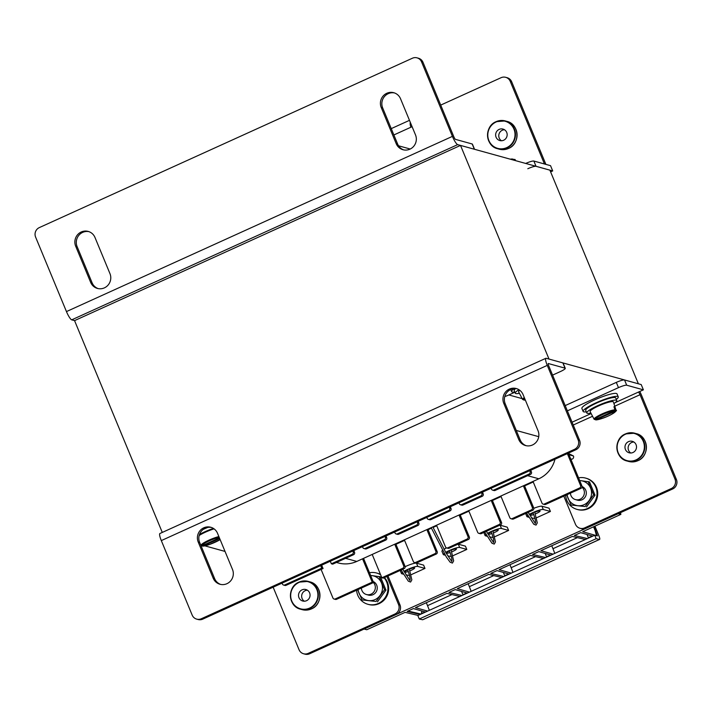 <?xml version="1.0" encoding="UTF-8"?>
<svg xmlns="http://www.w3.org/2000/svg" width="712" height="712" viewBox="0 0 712 712"><rect width="100%" height="100%" fill="white"/><g stroke="black" fill="none" stroke-linecap="round" stroke-linejoin="round"><path stroke-width="1.07" d="M460.513 145.408L549.887 170.141L638.379 383.795L549.005 359.062L460.513 145.408L74.555 320.623L162.283 532.434M204.914 545.864L225.028 551.426M522.181 398.64L508.875 394.955M320.658 565.613L321.717 568.176L284.729 584.97A1.807 1.744 -74.5 0 1 282.442 584.054L282.059 583.137M529.719 470.712L530.093 471.629L531.437 471.994A1.807 1.744 105.5 0 1 530.511 474.37L495.125 490.434A1.807 1.744 105.5 0 1 493.968 490.524L492.624 490.15A1.807 1.744 -74.5 0 0 493.79 490.061L495.125 490.434M492.624 490.15A1.807 1.744 -74.5 0 1 491.502 489.144L491.12 488.227M530.511 474.37L529.167 473.996L493.79 490.061M529.167 473.996A1.807 1.744 -74.5 0 0 530.093 471.629M530.716 470.258L531.437 471.994M482.469 492.152L483.19 493.897A1.807 1.744 105.5 0 1 482.264 496.273L462.969 505.031A1.807 1.744 105.5 0 1 461.803 505.128L460.459 504.755A1.807 1.744 -74.5 0 0 461.625 504.657L462.969 505.031M450.304 506.757L451.025 508.502A1.807 1.744 105.5 0 1 450.1 510.869L430.805 519.635A1.807 1.744 105.5 0 1 429.639 519.724L428.304 519.359A1.807 1.744 -74.5 0 0 429.461 519.262L430.805 519.635M418.14 521.362L418.861 523.097A1.807 1.744 105.5 0 1 417.935 525.474L398.64 534.231A1.807 1.744 105.5 0 1 397.474 534.329L396.139 533.956A1.807 1.744 -74.5 0 0 397.296 533.866L398.64 534.231M385.984 535.958L386.705 537.702A1.807 1.744 105.5 0 1 385.77 540.079L366.475 548.836A1.807 1.744 105.5 0 1 365.318 548.925L363.974 548.56A1.807 1.744 -74.5 0 0 365.14 548.462L366.475 548.836M353.82 550.563L354.54 552.298A1.807 1.744 105.5 0 1 353.615 554.675L332.709 564.162L331.365 563.797L330.306 561.234M321.655 565.159L323.061 568.55L286.073 585.335A1.807 1.744 105.5 0 1 284.907 585.433L283.563 585.059M567.348 453.624L580.591 485.602A1.807 1.744 105.5 0 1 579.666 487.969L544.288 504.034A1.807 1.744 105.5 0 1 541.992 503.117L533.012 481.428M412.097 126.683L393.87 134.96M362.55 558.813L372.216 582.149L335.227 598.943A1.807 1.744 105.5 0 1 332.94 598.027L321.094 569.44M394.715 544.217L403.695 565.907A1.807 1.744 105.5 0 1 402.769 568.274L381.863 577.77L372.198 554.434M426.871 529.612L435.86 551.302A1.807 1.744 105.5 0 1 434.934 553.678L415.63 562.436A1.807 1.744 105.5 0 1 413.343 561.528L404.363 539.838M459.035 515.016L468.024 536.706A1.807 1.744 105.5 0 1 467.09 539.073L447.795 547.839A1.807 1.744 105.5 0 1 445.507 546.923L436.527 525.233M491.2 500.411L500.18 522.101A1.807 1.744 105.5 0 1 499.254 524.477L479.959 533.235A1.807 1.744 105.5 0 1 477.672 532.318L468.683 510.629M523.365 485.807L532.345 507.496A1.807 1.744 105.5 0 1 531.419 509.872L512.124 518.63A1.807 1.744 105.5 0 1 509.837 517.722L500.848 496.033M568.345 453.17L581.935 485.967L580.591 485.602M460.459 504.755A1.807 1.744 -74.5 0 1 459.338 503.749L458.955 502.832M482.264 496.273L480.92 495.899L461.625 504.657M480.92 495.899A1.807 1.744 -74.5 0 0 481.846 493.523L483.19 493.897M481.472 492.606L481.846 493.523M428.304 519.359A1.807 1.744 -74.5 0 1 427.173 518.345L426.791 517.428M450.1 510.869L448.756 510.504L429.461 519.262M448.756 510.504A1.807 1.744 -74.5 0 0 449.69 508.128L451.025 508.502M449.308 507.211L449.69 508.128M396.139 533.956A1.807 1.744 -74.5 0 1 395.009 532.95L394.626 532.033M417.935 525.474L416.6 525.1L397.296 533.866M416.6 525.1A1.807 1.744 -74.5 0 0 417.526 522.733L418.861 523.097M417.143 521.816L417.526 522.733M363.974 548.56A1.807 1.744 -74.5 0 1 362.844 547.555L362.47 546.638M385.77 540.079L384.435 539.705L365.14 548.462M384.435 539.705A1.807 1.744 -74.5 0 0 385.361 537.329L386.705 537.702M384.978 536.412L385.361 537.329M353.615 554.675L352.271 554.301L331.365 563.797M352.271 554.301A1.807 1.744 -74.5 0 0 353.197 551.933L354.54 552.298M352.823 551.017L353.197 551.933M321.717 568.176L323.061 568.55M363.547 558.359L373.551 582.523L336.562 599.308L335.227 598.943M334.062 599.032L335.405 599.406A1.807 1.744 -74.5 0 0 336.562 599.308M579.666 487.969L581.001 488.343A1.807 1.744 -74.5 0 0 581.935 485.967M581.001 488.343L545.623 504.408L544.288 504.034M543.123 504.123L544.466 504.497A1.807 1.744 -74.5 0 0 545.623 504.408M395.712 543.763L405.039 566.271L403.695 565.907M402.769 568.274L404.105 568.648A1.807 1.744 -74.5 0 0 405.039 566.271M404.105 568.648L383.198 578.135L381.863 577.77M427.876 529.158L437.195 551.675L435.86 551.302M434.934 553.678L436.269 554.043A1.807 1.744 -74.5 0 0 437.195 551.675M436.269 554.043L416.974 562.809L415.63 562.436M414.473 562.533L415.808 562.898A1.807 1.744 -74.5 0 0 416.974 562.809M460.032 514.562L469.359 537.071L468.024 536.706M467.09 539.073L468.434 539.447A1.807 1.744 -74.5 0 0 469.359 537.071M468.434 539.447L449.138 548.204L447.795 547.839M446.638 547.928L447.973 548.302A1.807 1.744 -74.5 0 0 449.138 548.204M492.197 499.957L501.524 522.474L500.18 522.101M499.254 524.477L500.598 524.842A1.807 1.744 -74.5 0 0 501.524 522.474M500.598 524.842L481.303 533.608L479.959 533.235M478.793 533.332L480.137 533.697A1.807 1.744 -74.5 0 0 481.303 533.608M524.361 485.353L533.688 507.87L532.345 507.496M531.419 509.872L532.763 510.246A1.807 1.744 -74.5 0 0 533.688 507.87M532.763 510.246L513.459 519.004L512.124 518.63M510.958 518.728L512.302 519.101A1.807 1.744 -74.5 0 0 513.459 519.004M372.216 582.149L373.551 582.523M568.995 454.745L573.463 455.983A2.358 2.278 -74.5 0 1 571.887 459.213L570.712 458.893M573.463 455.983L568.461 453.446M554.986 459.231A28.845 27.875 105.5 0 1 538.842 478.784L356.792 561.43A28.845 27.875 105.5 0 1 338.209 562.925L336.482 562.453M563.815 496.148L575.456 524.246A7.209 6.969 -74.5 0 0 584.614 527.895L671.265 488.566A7.209 6.969 -74.5 0 0 674.967 479.069L676.4 479.461L641.459 395.107A8.419 1.682 65.6 0 0 639.75 391.484M614.768 406.187L640.026 394.715A2.652 0.534 65.6 0 0 638.37 392.107L615.248 402.609M676.4 479.461A7.209 6.969 105.5 0 1 672.689 488.957L671.265 488.566M584.614 527.895L586.047 528.295L672.689 488.957M586.047 528.295A7.209 6.969 105.5 0 1 581.401 528.669L579.968 528.277M395.934 544.306L404.585 540.381L395.934 544.306M428.099 529.71L431.436 528.188L428.099 529.71M433.083 527.441L436.75 525.776L433.083 527.441M460.263 515.105L468.914 511.18L460.263 515.105M492.428 500.5L501.079 496.576L492.428 500.5M524.584 485.904L533.235 481.979L524.584 485.904M273.141 587.186L299.049 649.727A7.209 6.969 -74.5 0 0 308.207 653.376L394.849 614.047A7.209 6.969 -74.5 0 0 398.56 604.55L399.993 604.942L387.987 575.963M399.993 604.942A7.209 6.969 105.5 0 1 396.281 614.438L394.849 614.047M308.207 653.376L309.631 653.776L396.281 614.438M309.631 653.776A7.209 6.969 105.5 0 1 304.985 654.15L303.561 653.758M640.026 394.715L674.967 479.069M386.919 576.453L398.56 604.55M565.194 405.591L616.307 382.388A7.209 1.166 -22.5 0 1 624.531 379.959L641.209 384.578L643.39 389.838L638.37 392.107M624.531 379.959L626.702 385.219L643.39 389.838M626.702 385.219A7.209 1.166 157.5 0 0 618.488 387.639L616.307 382.388M567.366 410.851L618.488 387.639M630.796 453.001A5.945 5.749 105.5 0 1 633.831 442.001M628.5 441.645A5.945 5.749 105.5 0 1 636.501 446.611A5.945 5.749 105.5 0 1 629.168 452.805A5.945 5.749 105.5 0 1 628.5 441.645M304.335 601.204A5.945 5.749 105.5 0 1 307.379 590.203M302.048 589.847A5.945 5.749 105.5 0 1 310.049 594.805A5.945 5.749 105.5 0 1 302.707 601.008A5.945 5.749 105.5 0 1 302.048 589.847M553.046 554.167L540.915 550.679L572.306 536.43L585.344 539.509M594.929 526.159L598.917 535.789A4.325 0.863 -114.4 0 1 599.629 539.429A4.325 0.863 -114.4 0 1 599.495 539.447L596.158 538.699L419.261 619.004L422.599 619.752A4.325 0.863 65.6 0 0 422.732 619.743A4.325 0.863 65.6 0 0 422.83 619.645M419.261 619.004L417.837 615.551L594.734 535.246L596.158 538.699M594.128 526.524L597.439 535.851L594.734 535.246M418.095 615.435L405.057 612.356L366.778 629.737L364.117 629.043L618.203 513.69L620.864 514.384L582.727 531.704L596.238 535.584M596.496 535.655L594.885 529.683M429.354 610.326L427.538 605.654L451.942 594.573M468.131 583.724L469.35 586.67L493.754 575.59M512.969 572.359L511.163 567.687L535.566 556.606M551.756 545.757L552.975 548.703L577.379 537.631M493.656 532.861A5.411 0.872 157.5 0 0 498.249 530.013A5.411 0.872 157.5 0 0 498.08 529.888A5.411 0.872 157.5 0 0 493.024 531.223M491.378 531.953A5.411 0.872 157.5 0 0 488.254 534.151A5.411 0.872 157.5 0 0 488.432 534.267A5.411 0.872 157.5 0 0 491.974 533.502M494.831 536.706L508.608 530.449L507.247 527.165L500.109 525.189A9.016 1.46 157.5 0 0 499.913 525.153M487.088 536.252L485.388 535.78A9.016 1.46 -22.5 0 1 485.103 535.575A9.016 1.46 -22.5 0 1 486.011 534.392M487.515 533.395A9.016 1.46 -22.5 0 1 491.2 531.508L491.218 531.526M486.349 531.312L493.505 542.455C492.989 542.295 495.472 543.505 491.191 531.499L492.829 530.796A9.016 1.46 -22.5 0 1 501.471 528.482L508.608 530.449M459.908 596.451L446.869 593.381L415.479 607.63L427.609 611.11M469.422 592.135L457.291 588.646L488.681 574.397L501.72 577.468M511.234 573.151L499.103 569.662L530.493 555.413L543.532 558.484M420.187 614.483L407.148 611.412L413.387 608.573L425.518 612.062M461.999 595.499L448.961 592.428L455.199 589.598L467.33 593.078M503.811 576.515L490.773 573.445L497.012 570.615L509.142 574.094M545.623 557.541L532.585 554.461L538.824 551.631L550.954 555.12M587.436 538.557L574.388 535.486L580.636 532.647L592.767 536.136M421.335 613.958L421.878 611.012M461.563 591.423L463.049 595.027M504.861 576.044L503.375 572.439M588.486 538.076L587 534.481M453.019 555.68L466.796 549.433L465.434 546.149L458.297 544.173A9.016 1.46 157.5 0 0 458.101 544.137M446.549 547.902A9.016 1.46 157.5 0 0 443.994 549.299M442.508 550.349A9.016 1.46 157.5 0 0 441.93 551.275L443.291 554.559A9.016 1.46 -22.5 0 1 444.199 553.375M445.276 555.226L443.576 554.764A9.016 1.46 -22.5 0 1 443.291 554.559M445.703 552.379A9.016 1.46 -22.5 0 1 449.388 550.492L449.379 550.483C453.66 562.48 451.177 561.279 451.693 561.439L446.032 552.948L432.825 526.916M451.025 549.78A9.016 1.46 -22.5 0 1 459.658 547.457L466.796 549.433M451.844 551.836A5.411 0.872 157.5 0 0 456.437 548.988A5.411 0.872 157.5 0 0 456.267 548.872A5.411 0.872 157.5 0 0 451.221 550.207M449.566 550.937A5.411 0.872 157.5 0 0 446.442 553.126A5.411 0.872 157.5 0 0 446.62 553.251A5.411 0.872 157.5 0 0 450.162 552.485M410.032 570.819A5.411 0.872 157.5 0 0 414.624 567.971A5.411 0.872 157.5 0 0 414.455 567.856A5.411 0.872 157.5 0 0 409.409 569.191M407.753 569.92A5.411 0.872 157.5 0 0 404.63 572.11A5.411 0.872 157.5 0 0 404.808 572.234A5.411 0.872 157.5 0 0 408.35 571.469M411.207 574.664L424.984 568.416L423.622 565.123L416.484 563.156A9.016 1.46 157.5 0 0 405.155 566.681M403.464 574.21L401.764 573.739A9.016 1.46 -22.5 0 1 401.479 573.543A9.016 1.46 -22.5 0 1 402.387 572.35M403.891 571.353A9.016 1.46 -22.5 0 1 407.575 569.475L407.593 569.484C411.848 581.464 409.364 580.262 409.881 580.422L402.725 569.28M407.567 569.466L409.204 568.755A9.016 1.46 -22.5 0 1 417.846 566.441L424.984 568.416M421.05 614.091L408.003 611.021M471.157 591.343L469.35 586.67M427.538 605.654L426.319 602.708M546.674 557.06L545.187 553.455M552.975 548.703L554.782 553.375M511.163 567.687L509.943 564.741M594.787 529.728L593.568 526.782M535.468 513.877A5.411 0.872 157.5 0 0 540.061 511.029A5.411 0.872 157.5 0 0 539.892 510.904A5.411 0.872 157.5 0 0 534.837 512.248M533.19 512.978A5.411 0.872 157.5 0 0 530.066 515.168A5.411 0.872 157.5 0 0 530.244 515.283A5.411 0.872 157.5 0 0 533.786 514.527M409.534 575.429L405.991 574.913M451.346 556.446L447.803 555.93M493.158 537.462L489.607 536.946M533.804 508.315A9.016 1.46 157.5 0 1 541.921 506.205L549.059 508.181L550.421 511.474L536.643 517.722M534.97 518.478L531.419 517.962M550.421 511.474L543.283 509.498A9.016 1.46 -22.5 0 0 534.65 511.812M528.9 517.268L527.2 516.796A9.016 1.46 -22.5 0 1 526.916 516.592A9.016 1.46 -22.5 0 1 527.823 515.408M529.327 514.411A9.016 1.46 -22.5 0 1 533.012 512.533L533.003 512.524C537.284 524.522 534.801 523.32 535.317 523.471L528.162 512.328M620.561 512.622L620.864 514.384M451.043 549.824L449.379 550.483M526.515 513.076L533.742 524.228L536.038 525.109L537.284 522.911L534.668 511.83L533.003 512.524M510.228 81.346A7.209 6.969 -74.5 0 0 505.716 77.323L507.149 77.715A7.209 6.969 105.5 0 1 511.661 81.746L510.228 81.346L544.457 163.983M545.89 164.383L511.661 81.746M505.716 77.323A7.209 6.969 -74.5 0 0 501.07 77.697L440.719 105.091M410.299 122.339A7.209 6.969 -74.5 0 0 410.717 126.522L410.993 127.181M536.029 166.305L552.708 170.925L550.536 165.665L533.849 161.046L536.029 166.305A7.209 1.166 157.5 0 0 527.806 168.735M552.708 170.925L550.607 171.877M525.687 163.448A7.209 1.166 -22.5 0 1 533.849 161.046M501.453 140.745A5.945 5.749 105.5 0 1 504.497 129.744M499.165 129.388A5.945 5.749 105.5 0 1 507.158 134.345A5.945 5.749 105.5 0 1 499.824 140.549A5.945 5.749 105.5 0 1 499.165 129.388M409.471 120.346L391.244 128.623M226.932 583.689A10.814 10.449 -74.5 0 0 232.495 569.449L217.516 533.288A10.814 10.449 -74.5 0 0 200.028 530.663A10.814 10.449 -74.5 0 0 198.221 542.054L213.2 578.206A10.814 10.449 -74.5 0 0 226.932 583.689M532.478 444.982A10.814 10.449 -74.5 0 0 538.041 430.733L523.062 394.582A10.814 10.449 -74.5 0 0 505.573 391.956A10.814 10.449 -74.5 0 0 503.767 403.339L518.745 439.5A10.814 10.449 -74.5 0 0 532.478 444.982M575.848 449.762L574.415 449.37A7.209 6.969 -74.5 0 0 578.126 439.874L579.559 440.274A7.209 6.969 105.5 0 1 575.848 449.762L202.76 619.137A7.209 6.969 105.5 0 1 198.114 619.511L196.681 619.12A7.209 6.969 -74.5 0 1 192.169 615.088L161.312 540.595A8.419 1.682 -114.4 0 1 159.924 533.502L545.882 358.287A8.419 1.682 65.6 0 1 546.175 358.278L562.863 362.897A7.209 1.166 -22.5 0 1 563.085 363.058L565.266 368.318A7.209 1.166 157.5 0 1 560.389 371.566L552.574 375.117M514.883 392.232L508.929 394.929A7.209 1.166 157.5 0 1 504.772 396.566M574.415 449.37L201.327 618.746L202.76 619.137M578.126 439.874L547.27 365.381L161.312 540.595M196.681 619.12A7.209 6.969 -74.5 0 0 201.327 618.746M220.684 584.427A10.814 10.449 105.5 0 1 214.624 578.607L199.654 542.446A10.814 10.449 105.5 0 1 211.464 527.476M526.23 445.712A10.814 10.449 105.5 0 1 520.178 439.891L505.2 403.74A10.814 10.449 105.5 0 1 517.01 388.761M579.559 440.274L548.703 365.781A2.652 0.534 65.6 0 1 548.258 363.538A2.652 0.534 65.6 0 1 548.356 363.538L565.034 368.157L562.863 362.897M545.882 358.287A8.419 1.682 65.6 0 0 547.27 365.381M386.794 93.281A10.814 10.449 -74.5 0 0 381.232 107.521L396.21 143.673A10.814 10.449 -74.5 0 0 413.708 146.307A10.814 10.449 -74.5 0 0 415.505 134.915L400.536 98.754A10.814 10.449 -74.5 0 0 386.794 93.281M403.695 149.894A10.814 10.449 105.5 0 1 397.643 144.073L382.664 107.913A10.814 10.449 105.5 0 1 394.475 92.943M81.248 231.987A10.814 10.449 -74.5 0 0 75.686 246.227L90.664 282.388A10.814 10.449 -74.5 0 0 108.153 285.014A10.814 10.449 -74.5 0 0 109.96 273.622L94.981 237.47A10.814 10.449 -74.5 0 0 81.248 231.987M98.149 288.6A10.814 10.449 105.5 0 1 92.088 282.78L77.119 246.628A10.814 10.449 105.5 0 1 88.929 231.649M74.555 320.623L71.725 319.839A8.419 1.682 -114.4 0 1 66.456 311.58L35.6 237.087A7.209 6.969 -74.5 0 1 39.311 227.6L412.399 58.224A7.209 6.969 -74.5 0 1 421.557 61.882L452.414 136.375A8.419 1.682 65.6 0 0 457.683 144.625L474.361 149.244L472.181 143.984L455.502 139.374A2.652 0.534 65.6 0 1 453.838 136.766L422.981 62.273L421.557 61.882M417.045 57.85L418.478 58.242A7.209 6.969 105.5 0 1 422.981 62.273M472.181 143.984A7.209 1.166 -22.5 0 1 472.412 144.144L474.548 149.298M515.55 160.645L515.079 159.497L510.495 159.141A12.62 2.038 157.5 0 0 510.264 159.177M512.934 159.096L512.248 159.025A12.62 2.038 157.5 0 0 510.495 159.141M586.305 411.83A19.019 3.071 -22.5 0 1 583.715 411.839A19.019 3.071 -22.5 0 1 583.11 411.411A19.019 3.071 -22.5 0 1 597.724 402.058A19.019 3.071 -22.5 0 1 617.651 396.433A19.019 3.071 -22.5 0 1 618.256 396.86A19.019 3.071 -22.5 0 1 616.289 399.414M583.11 411.411L581.891 408.457A19.019 3.071 -22.5 0 1 596.496 399.094A19.019 3.071 -22.5 0 1 616.423 393.478A19.019 3.071 -22.5 0 1 617.028 393.905L618.256 396.86M514.812 392.045A19.019 3.071 -22.5 0 1 512.222 392.054A19.019 3.071 -22.5 0 1 511.617 391.627A19.019 3.071 -22.5 0 1 514.242 388.601M207.868 527.405A16.225 2.626 157.5 0 0 203.534 529.247A16.225 2.626 157.5 0 0 203.205 529.399M213.386 528.402A16.225 2.626 157.5 0 0 204.62 531.882A16.225 2.626 157.5 0 0 199.502 534.418M613.94 403.544A16.225 2.626 157.5 0 0 616.761 400.562L615.675 397.928A16.225 2.626 157.5 0 0 596.665 403.028A16.225 2.626 157.5 0 0 585.691 410.343L586.786 412.978A16.225 2.626 157.5 0 0 590.889 413.085M616.761 400.562A16.225 2.626 157.5 0 0 597.751 405.653A16.225 2.626 157.5 0 0 586.786 412.978M515.622 388.583A16.225 2.626 157.5 0 0 514.197 390.559L515.283 393.193A16.225 2.626 157.5 0 0 519.395 393.309M518.923 389.687A16.225 2.626 157.5 0 0 515.283 393.193M373.453 582.567A7.209 6.969 105.5 0 1 366.422 594.52A7.209 6.969 105.5 0 1 361.367 588.05M582.007 487.168A7.209 6.969 105.5 0 1 575.483 499.61A7.209 6.969 105.5 0 1 570.428 493.14M356.57 590.23A16.225 15.673 -74.5 0 0 367.908 604.283L368.62 604.479A16.225 15.673 -74.5 0 0 385.993 597.635A16.225 15.673 -74.5 0 0 384.427 577.583M367.908 604.283A16.225 15.673 -74.5 0 0 385.281 597.43A16.225 15.673 -74.5 0 0 384.044 577.752M380.644 574.815A16.225 15.673 -74.5 0 0 376.559 573.009A16.225 15.673 -74.5 0 0 369.51 572.76M380.519 574.522A16.225 15.673 -74.5 0 0 377.28 573.204L376.559 573.009M565.631 495.321A16.225 15.673 -74.5 0 0 576.969 509.374L577.681 509.569A16.225 15.673 -74.5 0 0 595.054 502.725A16.225 15.673 -74.5 0 0 586.332 478.304L585.62 478.099A16.225 15.673 -74.5 0 0 578.571 477.85M576.969 509.374A16.225 15.673 -74.5 0 0 594.342 502.53A16.225 15.673 -74.5 0 0 585.62 478.099M576.462 499.806A7.209 6.969 -74.5 0 0 585.762 490.274A7.209 6.969 -74.5 0 0 582.069 486.527M579.71 480.609A12.62 12.193 105.5 0 1 580.832 480.671L589.518 481.908L595.018 495.196L593.612 494.804L585.113 506.552L571.104 505.022L585.113 506.552M595.018 495.196L586.519 506.944M566.707 494.831L571.104 505.022M588.112 481.517L593.612 494.804M580.832 480.671A12.62 12.193 105.5 0 1 589.082 500.598A12.62 12.193 105.5 0 1 577.824 505.716A12.62 12.193 -74.5 0 1 568.069 498.302A12.62 12.193 105.5 0 1 567.161 494.626M367.401 594.716A7.209 6.969 -74.5 0 0 376.701 585.184A7.209 6.969 -74.5 0 0 373.124 581.481M370.649 575.51A12.62 12.193 105.5 0 1 371.771 575.581L380.457 576.818L385.966 590.097L384.56 589.705L376.052 601.462L362.043 599.931L376.052 601.462M385.966 590.097L377.458 601.854M357.647 589.741L362.043 599.931M379.051 576.426L384.56 589.705M371.771 575.581A12.62 12.193 105.5 0 1 380.021 595.508A12.62 12.193 105.5 0 1 368.763 600.616A12.62 12.193 -74.5 0 1 359.008 593.212A12.62 12.193 105.5 0 1 358.1 589.536M202.075 545.81L202.973 546.113L202.039 545.748M202.697 546.175L209.826 544.386L220.133 539.607A11.134 1.798 157.5 0 1 202.973 546.113L219.688 538.53M214.072 528.865A12.62 2.038 157.5 0 0 199.164 535.513M219.412 537.863L201.897 545.819L200.615 544.769L200.998 545.517A11.855 1.913 -22.5 0 1 200.989 545.499A11.855 1.913 -22.5 0 1 206.827 541.164A11.855 1.913 -22.5 0 1 218.869 536.554M613.441 401.969A12.62 2.038 157.5 0 0 613.032 401.657A12.62 2.038 157.5 0 0 599.726 405.422A12.62 2.038 157.5 0 0 590.123 411.625L594.12 419.279A11.855 1.913 -22.5 0 1 594.12 419.279A11.855 1.913 -22.5 0 1 602.156 413.886A11.855 1.913 -22.5 0 1 614.928 409.845L613.94 406.712A12.149 1.967 157.5 0 1 614.652 406.774A12.149 1.967 157.5 0 1 615.017 407.006L615.996 410.139A11.855 1.913 -22.5 0 1 616.022 410.201L613.441 401.969M595.196 419.582L596.104 419.884L595.17 419.528M615.595 411.038A11.134 1.798 157.5 0 1 608.075 416.075A11.134 1.798 157.5 0 1 596.104 419.884L615.595 411.038L615.996 410.139M592.615 416.387L594.137 419.306L595.027 419.591L614.527 410.744A11.134 1.798 157.5 0 0 602.548 414.553A11.134 1.798 157.5 0 0 595.027 419.591M614.928 409.845L614.527 410.744M614.153 407.397L615.017 407.006M519.751 390.256A12.62 2.038 157.5 0 0 518.63 391.84L522.626 399.494A11.855 1.913 -22.5 0 1 524.29 397.545M284.729 584.97L286.073 585.335M356.792 561.43L345.578 558.324M538.735 436.67L516.262 430.457M538.842 478.784L527.619 475.678M573.249 425.028L592.553 416.271M591.138 413.556L572.074 422.207M628.598 461.438A14.418 13.937 -74.5 0 0 637.89 460.691A14.418 13.937 -74.5 0 0 646.389 446.415A14.418 13.937 -74.5 0 0 636.297 433.644L634.686 433.199A14.418 13.937 105.5 0 1 644.787 445.97A14.418 13.937 105.5 0 1 636.288 460.246A14.418 13.937 105.5 0 1 626.996 460.993A14.418 13.937 105.5 0 1 616.895 448.24A14.418 13.937 105.5 0 1 625.367 433.955C613.424 438.574 614.616 458.341 626.996 460.993L628.598 461.438L637.908 460.691C649.86 456.054 648.668 436.296 636.297 433.644M625.439 434.249A14.062 13.59 -74.5 0 0 618.203 452.77A14.062 13.59 -74.5 0 0 636.056 459.89A14.062 13.59 -74.5 0 0 643.292 441.378A14.062 13.59 -74.5 0 0 625.439 434.249M625.394 433.946A14.418 13.937 105.5 0 1 634.686 433.199L625.376 433.946M302.146 609.641A14.418 13.937 -74.5 0 0 311.438 608.894A14.418 13.937 -74.5 0 0 319.937 594.618A14.418 13.937 -74.5 0 0 309.836 581.846L308.234 581.401A14.418 13.937 105.5 0 1 318.326 594.173A14.418 13.937 105.5 0 1 309.827 608.448A14.418 13.937 105.5 0 1 300.535 609.196A14.418 13.937 105.5 0 1 290.443 596.433A14.418 13.937 105.5 0 1 298.915 582.158C286.972 586.777 288.164 606.544 300.535 609.196L302.146 609.641L311.455 608.894C323.408 604.257 322.216 584.499 309.836 581.846M298.987 582.452A14.062 13.59 -74.5 0 0 291.751 600.964A14.062 13.59 -74.5 0 0 309.604 608.092A14.062 13.59 -74.5 0 0 316.84 589.581A14.062 13.59 -74.5 0 0 298.987 582.452M298.942 582.149A14.418 13.937 105.5 0 1 308.234 581.401L298.924 582.149M591.636 536.652L591.191 536.332L591.779 536.581M589.305 537.204L589.064 537.756M591.138 536.875L589.207 537.747M549.824 555.636L549.379 555.316L549.967 555.565M547.492 556.188L547.252 556.74M549.326 555.858L547.394 556.731M508.012 574.611L507.567 574.299L508.154 574.548M505.68 575.171L505.44 575.714M507.514 574.842L505.582 575.714M466.2 593.594L465.755 593.274L466.342 593.532M463.868 594.155L463.628 594.698M465.701 593.817L463.77 594.698M424.388 612.578L423.943 612.258L424.53 612.507M422.056 613.13L421.815 613.682M423.889 612.801L421.958 613.673M422.599 619.752L599.495 539.447M500.109 525.189L501.471 528.482M458.297 544.173L459.658 547.457M416.484 563.156L417.846 566.441M541.921 506.205L543.283 509.498M499.263 149.182A14.418 13.937 -74.5 0 0 508.555 148.434A14.418 13.937 -74.5 0 0 517.054 134.159A14.418 13.937 -74.5 0 0 506.953 121.387L505.342 120.942A14.418 13.937 105.5 0 1 515.443 133.714A14.418 13.937 105.5 0 1 506.944 147.989A14.418 13.937 105.5 0 1 497.652 148.737A14.418 13.937 105.5 0 1 487.551 135.974A14.418 13.937 105.5 0 1 496.033 121.699A14.418 13.937 105.5 0 1 505.342 120.942L496.042 121.69C484.089 126.318 485.272 146.085 497.652 148.737L499.263 149.182L508.564 148.434C520.525 143.797 519.324 124.039 506.953 121.387M496.095 121.992A14.062 13.59 -74.5 0 0 488.868 140.504A14.062 13.59 -74.5 0 0 506.722 147.633A14.062 13.59 -74.5 0 0 513.948 129.121A14.062 13.59 -74.5 0 0 496.095 121.992M505.2 403.74L503.767 403.339M520.178 439.891L518.745 439.5M199.654 542.446L198.221 542.054M214.624 578.607L213.2 578.206M382.664 107.913L381.232 107.521M77.119 246.628L75.686 246.227M66.456 311.58L452.414 136.375M71.725 319.839L457.683 144.625M92.088 282.78L90.664 282.388M397.643 144.073L396.21 143.673M219.18 537.302A11.134 1.798 157.5 0 0 207.69 541.592A11.134 1.798 157.5 0 0 201.897 545.819M524.619 398.337A11.134 1.798 157.5 0 0 525.331 400.037L522.626 399.494M410.219 149.022L398.542 145.791M591.814 536.563L589.26 537.204L589.02 537.836M550.002 555.547L547.448 556.188L547.208 556.82M508.19 574.531L505.636 575.171L505.395 575.803M466.387 593.514L465.755 593.274L463.583 594.787M424.575 612.489L422.011 613.13L421.771 613.762M599.629 539.429L422.732 619.743M483.813 532.46L485.103 535.575M400.188 570.428L401.479 573.543M525.625 513.486L526.916 516.592M409.231 568.772L411.848 579.853L410.602 582.051L408.314 581.17L401.078 570.027M451.043 549.798L453.66 560.869L452.414 563.076L450.126 562.195L446.353 557.015L431.178 527.654M492.855 530.814L495.472 541.894L494.226 544.093L491.939 543.212L484.703 532.06M511.617 391.627L510.735 389.508M366.422 594.52L368.344 595.054M575.483 499.61L577.405 500.144M595.819 419.947C600.59 419.252 605.779 417.419 611.368 414.464C615.827 411.572 617.375 410.148 616.022 410.201"/></g></svg>

